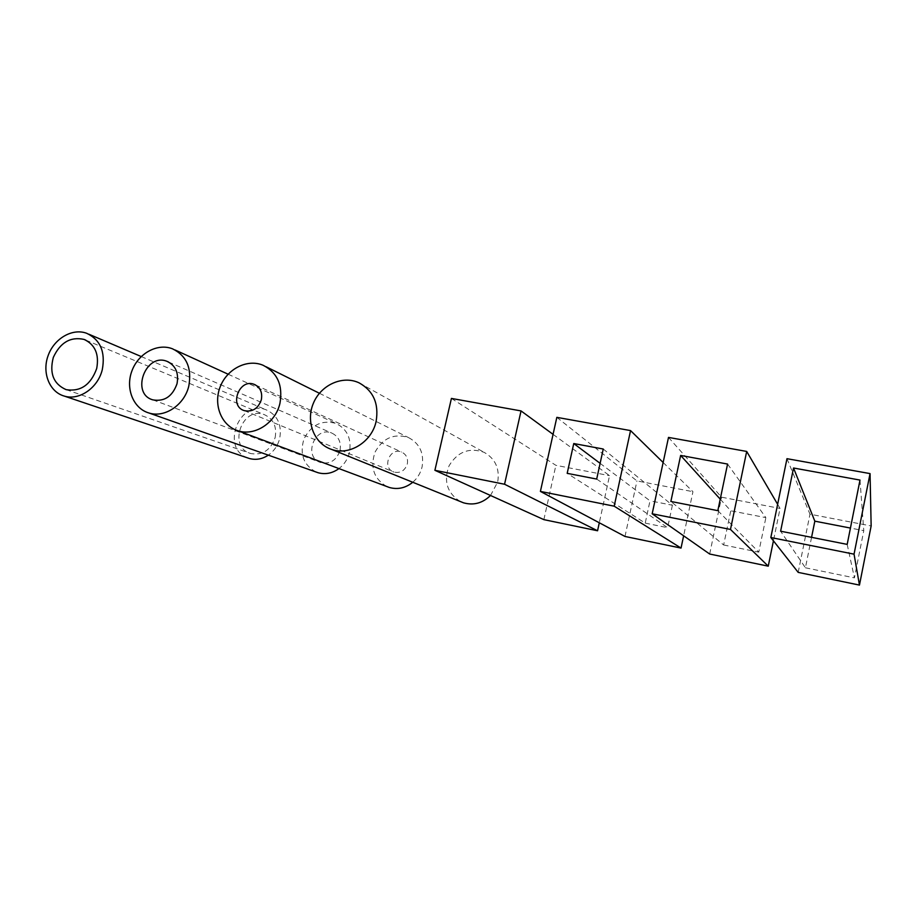 <?xml version="1.0" encoding="UTF-8"?>
<svg xmlns="http://www.w3.org/2000/svg" width="917" height="917" viewBox="0 0 917 917"><rect width="100%" height="100%" fill="white"/><g stroke="black" fill="none" stroke-linecap="round" stroke-linejoin="round"><path stroke-width="0.69" stroke-dasharray="4.58 3.44" d="M407.32 463.933C408.214 458.317 406.288 454.362 401.543 452.047C389.645 446.877 381.529 468.312 393.978 472.083C400.488 473.413 404.936 470.696 407.32 463.933M386.836 486.537C373.93 478.926 369.987 467.464 375.019 452.173C382.836 438.097 393.92 433.191 408.283 437.466C419.677 443.381 424.273 453.181 422.084 466.891C420.594 473.046 417.487 478.17 412.765 482.273M600.119 463.349L650.004 500.808L645.224 523.126L567.187 473.344M603.248 449.021L672.402 505.221L650.004 500.808M596.692 479.064L667.633 527.676L672.402 505.221M645.224 523.126L667.633 527.676M663.14 462.5L692.943 491.684L683.635 535.792M556.837 417.35L636.948 480.909L692.943 491.684M624.993 536.456L636.948 480.909M720.235 499.157L730.757 510.78L723.639 544.985L670.866 501.461M727.571 464.059L765.867 517.635L730.757 510.78M717.828 510.654L758.772 552.16L765.867 517.635M723.639 544.985L758.772 552.16M777.627 504.293L780.058 508.442L773.432 540.835M668.504 437.409L721.553 497.186L780.058 508.442M709.678 554.028L721.553 497.186M340.012 450.488C341.376 442.132 338.579 436.297 331.622 432.996C314.313 425.74 302.805 457.617 320.961 462.627C330.223 464.3 336.573 460.254 340.012 450.488M315.987 471.991C303.412 464.976 299.423 453.915 304.02 438.819C311.333 424.823 321.947 419.677 335.851 423.39C347.176 428.973 351.715 438.635 349.48 452.379C347.795 459.073 344.288 464.472 338.958 468.598M460.357 501.542C447.175 493.163 443.415 481.253 449.055 465.813C457.56 451.76 469.206 447.244 483.981 452.264C495.26 458.569 499.845 468.472 497.702 481.998L490.515 495.489M553.066 434.349L609.541 475.648L599.294 522.782M451.416 398.425L555.885 465.32L609.541 475.648M543.873 519.641L555.885 465.32M811.568 537.339L805.424 567.783L780.619 531.207M859.997 480.072L863.78 530.645L850.437 528.066M847.182 544.389L854.415 577.87L863.78 530.645M805.424 567.783L854.415 577.87M786.969 458.683L809.975 514.196L871.15 525.957M798.191 572.38L809.975 514.196M275.157 437.524C276.991 426.497 273.404 418.886 264.394 414.679C242.031 405.555 227.382 447.542 250.88 453.56C262.617 455.474 270.721 450.132 275.157 437.524M247.716 457.927C220.069 448.39 239.497 398.608 266.4 409.933C277.564 415.229 282 424.731 279.708 438.441C277.885 445.513 274.08 451.084 268.314 455.153M244.254 410.633L393.978 472.083M255.534 384.98L401.543 452.047M263.19 365.31L266.159 366.789M319.403 393.267L408.283 437.466M152.875 399.869L320.961 462.627M168.533 362.009L331.622 432.996M172.579 348.85L175.055 349.973M228.104 374.193L335.851 423.39M359.109 382.859L483.981 452.264M66.173 389.668L250.88 453.56M85.785 340.138L264.394 414.679M86.725 333.307L88.823 334.201M141.207 356.541L266.4 409.933"/><path stroke-width="1.38" d="M279.949 403.297C283.044 385.381 277.461 372.726 263.19 365.31C247.418 358.478 226.946 368.886 220.149 386.928C213.076 404.867 221.49 425.866 238.053 430.784C254.754 436.435 275.662 422.84 279.949 403.297M261.334 399.766C258.135 408.615 252.439 412.237 244.254 410.633C228.654 405.99 239.44 377.964 254.318 384.418C260.256 387.318 262.594 392.43 261.334 399.766M412.765 482.273C405.543 488.062 397.749 489.793 389.381 487.489L386.836 486.537M540.4 491.42L614.195 506.184L630.552 430.589L556.837 417.35L540.4 491.42L624.993 536.456L681.033 548.079L614.195 506.184M596.692 479.064L567.187 473.344L573.755 443.541L603.248 449.021L596.692 479.064M573.755 443.541L600.119 463.349M683.635 535.792L681.033 548.079M630.552 430.589L663.14 462.5M652.182 513.784L730.482 529.441L746.69 451.439L668.504 437.409L652.182 513.784L709.678 554.028L768.251 566.167L730.482 529.441M717.828 510.654L670.866 501.461L680.643 455.44L727.571 464.059L717.828 510.654M680.643 455.44L720.235 499.157M773.432 540.835L768.251 566.167M746.69 451.439L777.627 504.293M188.81 386C191.985 368.153 186.575 355.773 172.579 348.85C157.518 342.798 138.226 353.4 131.888 370.995C125.274 388.487 133.297 408.546 148.99 413.005C164.773 418.141 184.535 404.856 188.81 386M177.015 383.764C172.43 396.476 164.384 401.841 152.875 399.869C130.386 393.771 145.643 352.403 167.032 361.355C175.617 365.447 178.941 372.921 177.015 383.764M338.958 468.598C332.344 473.321 325.386 474.697 318.096 472.736L315.987 471.991M376.085 421.545C379.099 403.744 373.437 390.848 359.109 382.859C342.603 374.984 320.732 384.957 313.293 403.457C305.556 421.843 314.279 443.954 331.794 449.479C349.526 455.795 371.798 441.891 376.085 421.545M490.515 495.489C482.583 503.204 473.573 505.645 463.475 502.803L460.357 501.542M434.899 470.306L504.556 484.245L521.039 410.919L451.416 398.425L434.899 470.306L543.873 519.641L597.563 530.771L504.556 484.245M599.294 522.782L597.563 530.771M521.039 410.919L553.066 434.349M770.83 537.522L854.048 554.166L870.05 473.596L786.969 458.683L770.83 537.522L798.191 572.38L859.458 585.092L854.048 554.166M847.182 544.389L780.619 531.207L793.526 468.002L859.997 480.072L847.182 544.389M793.526 468.002L814.835 521.165L811.568 537.339M850.437 528.066L814.835 521.165M870.05 473.596L871.15 525.957L859.458 585.092M102.303 369.585C105.558 351.899 100.366 339.806 86.725 333.307C72.374 327.862 54.092 338.556 48.085 355.704C41.838 372.76 49.438 392.006 64.328 396.098C79.275 400.809 98.039 387.822 102.303 369.585M96.698 368.519C90.794 384.831 80.627 391.88 66.173 389.668C53.495 384.051 49.209 373.288 53.324 357.412C60.247 342.465 70.506 336.47 84.1 339.428C95.116 344.597 99.311 354.294 96.698 368.519M268.314 455.153C262.239 459.119 255.981 460.242 249.504 458.534L247.716 457.927M254.318 384.418L255.534 384.98M238.053 430.784L389.381 487.489M266.159 366.789L319.403 393.267M167.032 361.355L168.533 362.009M148.99 413.005L318.096 472.736M175.055 349.973L228.104 374.193M331.794 449.479L463.475 502.803M84.1 339.428L85.785 340.138M64.328 396.098L249.504 458.534M88.823 334.201L141.207 356.541"/></g></svg>
